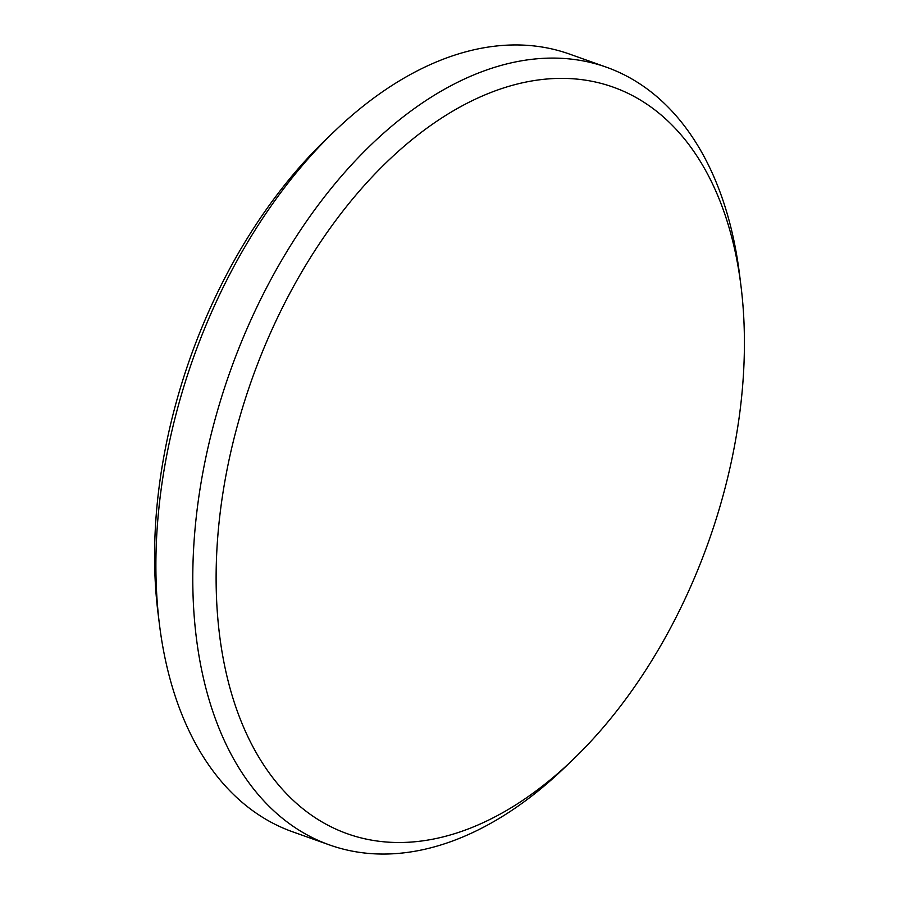 <?xml version="1.0" encoding="UTF-8"?>
<svg xmlns="http://www.w3.org/2000/svg" width="899" height="899" viewBox="0 0 899 899"><rect width="100%" height="100%" fill="white"/><g stroke="black" fill="none" stroke-linecap="round" stroke-linejoin="round"><path stroke-width="1.35" d="M272.678 328.045A396.268 242.325 109.6 0 0 266.879 769.668A396.268 242.325 109.6 0 0 572.427 760.138A396.268 242.325 109.6 0 0 687.859 592.857A396.268 242.325 109.6 0 0 741.023 286.343A396.268 242.325 109.6 0 0 546.412 79.056A396.268 242.325 109.6 0 0 272.678 328.045M572.427 760.138L563.954 768.24A412.776 252.428 -70.4 0 1 329.573 844.959A412.776 252.428 -70.4 0 1 251.72 318.145A412.776 252.428 -70.4 0 1 606.342 67.178A412.776 252.428 -70.4 0 1 739.574 274.712L741.023 286.343M159.426 624.288L157.977 612.657A396.268 242.325 -70.4 0 1 211.141 306.143A396.268 242.325 -70.4 0 1 326.573 138.862L335.046 130.76A412.776 252.428 109.6 0 0 214.794 305.008A412.776 252.428 109.6 0 0 159.426 624.288A412.776 252.428 109.6 0 0 292.658 831.822L329.573 844.959M606.342 67.178L569.427 54.041A412.776 252.428 109.6 0 0 335.046 130.76"/></g></svg>
